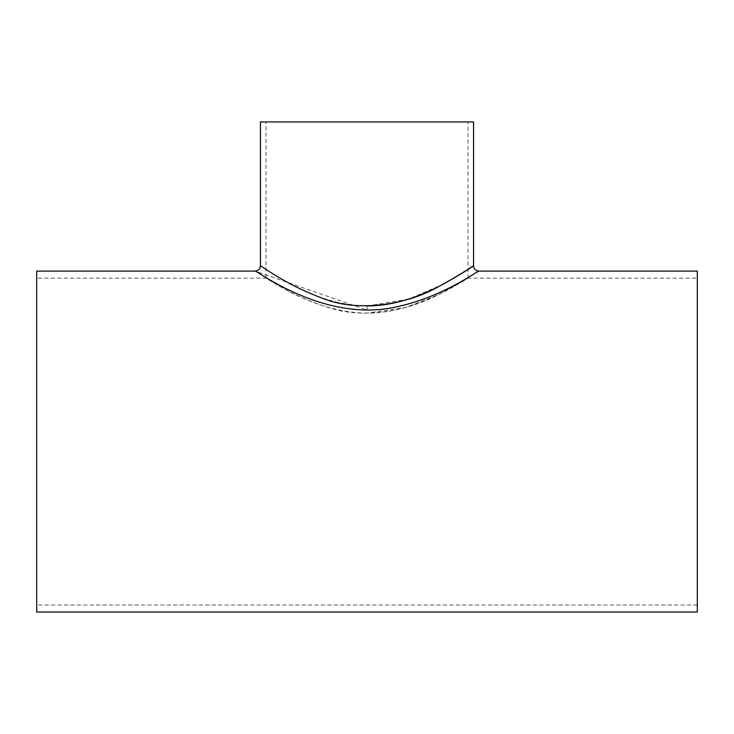 <?xml version="1.0" encoding="UTF-8"?>
<svg xmlns="http://www.w3.org/2000/svg" width="734" height="734" viewBox="0 0 734 734"><rect width="100%" height="100%" fill="white"/><g stroke="black" fill="none" stroke-linecap="round" stroke-linejoin="round"><path stroke-width="0.55" stroke-dasharray="3.67 2.75" d="M260.451 265.781C260.607 264.047 308.39 305.032 367 305.968L408.388 299.169L442.125 284.709L473.549 265.781M468.008 277.608C449.924 287.774 411.526 310.06 367 310.078L255.129 271.103M477.357 272.039L469.98 276.461M260.451 121.936L473.549 121.936M36.7 271.103L36.7 612.064M697.3 271.103L697.3 612.064M36.7 278.177L36.7 604.99L36.7 278.177L265.992 278.177C266.093 277.617 291.462 296.178 327.832 307.298C364.77 320.437 411.829 309.133 438.427 294.618C466.127 280.48 476.705 272.516 460.108 282.948C444.841 291.765 408.132 313.198 367 313.143C312.033 312.565 265.754 276.654 265.992 278.177L265.992 121.936L468.008 121.936L265.992 121.936M697.3 278.177L697.3 604.99L697.3 278.177L468.008 278.177L438.226 294.71L406.03 307.344L367 313.143M367 310.078L367 305.968M468.008 278.177L468.008 121.936M697.3 604.99L36.7 604.99"/><path stroke-width="1.1" d="M367 305.968C411.737 305.885 449.924 280.516 465.851 270.809C483 259.047 470.21 269.497 439.354 286.141C410.407 303.546 358.21 314.033 320.198 297.334C285.168 284.324 260.442 265.231 260.451 265.781C260.13 269.011 258.359 270.782 255.129 271.103C254.854 269.103 316.391 317.418 384.157 309.051C437.776 301.463 478.651 269.91 478.871 271.103L477.357 272.039M469.98 276.461L468.008 277.608M255.129 271.103L36.7 271.103L36.7 612.064L697.3 612.064L697.3 271.103L478.871 271.103C475.641 270.782 473.861 269.011 473.549 265.781L473.549 121.936L260.451 121.936L260.451 265.781"/></g></svg>
